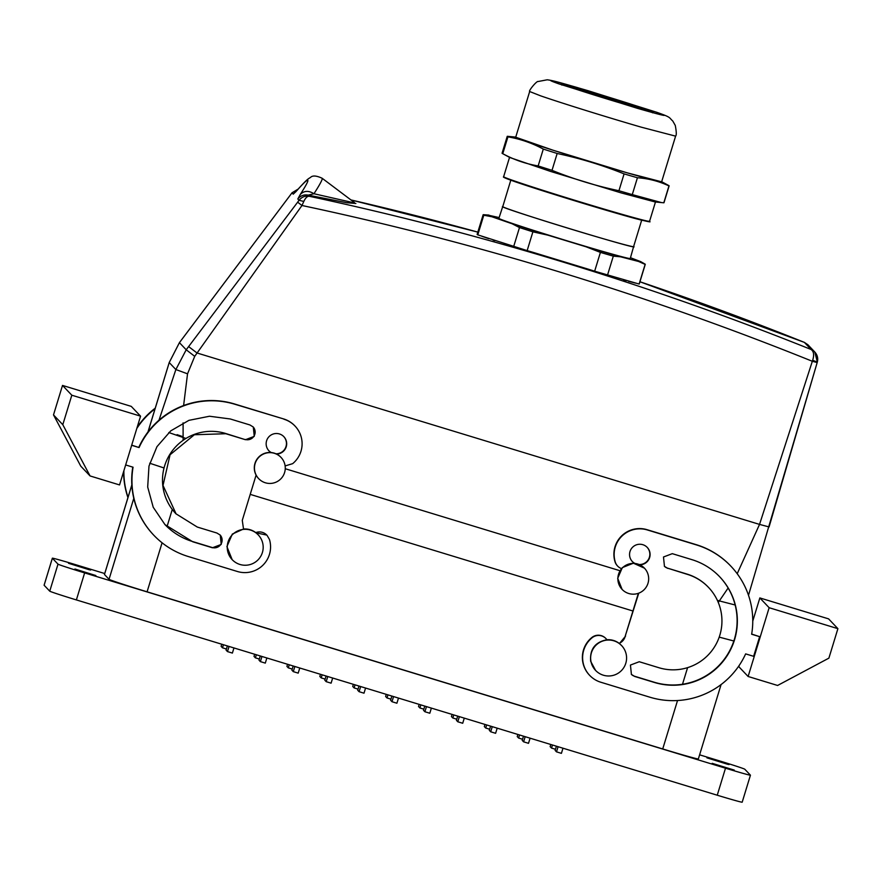 <?xml version="1.0" encoding="UTF-8"?>
<svg xmlns="http://www.w3.org/2000/svg" width="882" height="882" viewBox="0 0 882 882"><rect width="100%" height="100%" fill="white"/><g stroke="black" fill="none" stroke-linecap="round" stroke-linejoin="round"><path stroke-width="1.32" d="M254.666 654.257L254.016 656.373L255.394 657.84L256.342 654.764M287.565 664.278L286.915 666.406L288.304 667.861L289.241 664.785M320.464 674.311L319.813 676.428L321.202 677.894L322.139 674.818M353.373 684.333L352.723 686.461L354.112 687.916L355.049 684.84M386.272 694.354L385.621 696.482L387.011 697.938L387.948 694.873M419.171 704.387L418.52 706.504L419.909 707.97L420.846 704.894M452.08 714.409L451.43 716.537L452.819 717.992L453.756 714.927M484.979 724.442L484.328 726.559L485.717 728.025L486.655 724.949M517.877 734.463L517.227 736.591L518.616 738.047L519.553 734.971M550.787 744.496L550.136 746.613L551.526 748.079L552.463 745.003M221.757 644.224L221.106 646.352L222.496 647.807L223.433 644.742M259.341 659.03L255.394 657.84M292.24 669.063L288.304 667.861M325.138 679.085L321.202 677.894M358.048 689.118L354.112 687.916M390.947 699.139L387.011 697.938M423.845 709.172L419.909 707.97M456.755 719.194L452.819 717.992M489.653 729.227L485.717 728.025M522.552 739.248L518.616 738.047M555.462 749.27L551.526 748.079M226.431 649.009L222.496 647.807M530.082 738.179L528.516 743.317L523.599 741.828L525.176 736.691M523.599 741.828L522.21 740.362L523.5 736.172M497.183 728.157L495.607 733.295L490.701 731.795L492.266 726.658M490.701 731.795L489.312 730.34L490.59 726.151M464.274 718.135L462.708 723.262L457.791 721.774L459.368 716.636M457.791 721.774L456.413 720.307L457.692 716.118M431.375 708.103L429.81 713.24L424.892 711.741L426.469 706.603M424.892 711.741L423.503 710.286L424.782 706.096M398.477 698.081L396.9 703.219L391.994 701.719L393.559 696.582M391.994 701.719L390.605 700.253L391.884 696.074M365.567 688.048L364.001 693.186L359.084 691.686L360.661 686.549M359.084 691.686L357.706 690.231L358.985 686.042M332.668 678.026L331.103 683.164L326.186 681.665L327.762 676.527M326.186 681.665L324.797 680.209L326.075 676.02M299.77 667.994L298.193 673.131L293.287 671.632L294.853 666.505M293.287 671.632L291.898 670.177L293.177 665.987M266.86 657.972L265.295 663.11L260.377 661.61L261.954 656.473M260.377 661.61L258.999 660.155L260.278 655.965M233.962 647.939L232.385 653.077L227.479 651.589L229.044 646.451M227.479 651.589L226.09 650.122L227.369 645.933M562.981 748.212L561.415 753.349L556.509 751.85L558.074 746.712M556.509 751.85L555.12 750.395L556.399 746.205M728.135 588.007L718.29 602.472M719.205 637.124L733.824 640.994L719.205 637.124M183.092 422.875L183.114 440.339M250.212 494.372L632.967 611.006M164.063 467.978L149.708 463.226L164.063 467.989M295.702 191.813L293.21 194.161L292.03 192.783L298.171 189.068L291.975 192.871L179.432 342.657L169.223 362.557L148.022 431.915M303.805 201.438L299.042 200.302L297.807 199.001A10.275 10.264 -43.5 0 1 308.171 195.131L309.262 196.278C307.344 196.091 305.525 197.811 303.805 201.438L301.975 205.495L194.724 356.339L187.535 373.825L175.871 369.547L158.992 420.185M814.714 351.929L807.912 344.763L804.362 342.381L811.142 349.504L814.814 352.028L817.327 362.039L769.071 526.94L759.534 524.404L737.198 573.719M187.535 373.825L183.61 405.533M748.498 595.284L817.184 362.557L812.311 361.267A3072.469 3069.195 136.5 0 0 627.786 293.64A3072.469 3069.195 136.5 0 0 301.975 205.495L297.642 202.187L186.201 349.779L175.871 369.547L169.212 362.546L151.472 420.482M814.505 351.709C817.36 354.729 818.309 358.18 817.327 362.061L812.653 360.297L759.534 524.404L196.995 352.976L188.616 346.582M281.038 457.416L280.873 457.251A15.413 15.402 136.5 0 0 254.611 470.988A15.413 15.402 136.5 0 0 258.525 478.485L258.691 478.661A15.413 15.402 136.5 0 0 284.952 464.913A15.413 15.402 136.5 0 0 262.737 454.395A15.413 15.402 136.5 0 0 258.691 478.661M622.097 589.397L617.698 578.338L622.339 567.6L633.386 563.201L644.444 568.162A15.413 15.402 -43.5 0 1 644.036 589.782A15.413 15.402 -43.5 0 1 622.097 589.397A15.413 15.402 -43.5 0 1 622.494 567.776A15.413 15.402 -43.5 0 1 644.444 568.162M808.144 345.016L804.45 342.414L639.946 281.766A3082.744 3079.47 136.5 0 1 804.362 342.381L804.527 342.448M297.807 199.001L300.288 194.437C304.092 190.633 308.645 190.402 313.959 193.742L308.171 195.131L346.758 202.728L355.887 203.477M607.511 275.118L613.31 256.144L620.531 256.794L638.601 261.48L645.128 264.391L639.119 284.037L594.655 271.193A3082.744 3079.47 136.5 0 0 588.272 269.175M483.788 215.219L491.836 216.751L488.815 215.065L483.281 214.69A84.771 1.918 -163 0 0 483.138 214.756A84.771 1.918 -163 0 0 483.171 214.844A84.771 1.918 -163 0 0 483.788 215.219L477.779 234.866L527.149 250.62A3082.744 3079.47 136.5 0 1 533.588 252.506L588.261 269.175M297.642 202.187L299.042 200.302C301.831 196.918 305.238 195.584 309.262 196.278A3082.744 3079.47 136.5 0 1 630.685 283.552A3082.744 3079.47 136.5 0 1 811.142 349.504C813.81 351.455 814.318 355.06 812.653 360.297M352.535 202.496L313.959 193.742A118.177 5.369 -53 0 0 322.117 178.241C316.329 175.562 312.448 175.32 310.453 177.491C307.807 178.947 306.186 180.182 297.256 190.104L297.256 190.104A10.275 8.842 41.4 0 0 296.76 190.721A107.891 4.906 -53 0 1 300.288 194.437M194.724 356.339L186.201 349.779L179.421 342.646L292.107 192.706M637.432 177.756A84.65 1.918 -163 0 1 630.961 175.893A84.65 1.918 -163 0 1 624.092 173.886L618.932 190.733C596.023 185.926 573.719 179.123 552.011 170.347L557.17 153.49A84.65 1.918 -163 0 1 543.301 149.08L538.152 165.926C525.749 163.832 513.952 159.763 502.762 153.7L507.922 136.853A84.65 1.918 -163 0 1 507.227 136.368L502.078 153.214A84.65 1.918 17 0 0 502.52 153.578L509.851 157.536L550.456 171.384L621.171 192.904L655.117 201.956L661.456 202.573L632.273 194.602L637.432 177.756C648.535 178.528 659.052 181.251 668.964 185.926L663.815 202.783A84.65 1.918 17 0 0 663.981 202.717L669.129 185.859A84.65 1.918 -163 0 1 668.964 185.926M618.932 190.733A84.65 1.918 17 0 0 625.812 192.739A84.65 1.918 17 0 0 632.273 194.602M538.152 165.926A84.65 1.918 17 0 0 552.011 170.347M663.815 202.783L661.456 202.573M557.17 153.49C580.069 158.341 602.373 165.132 624.092 173.886M507.922 136.853C520.314 138.97 532.1 143.049 543.301 149.08M507.227 136.368A84.65 1.918 -163 0 1 507.393 136.302L515.738 137.096A76.425 1.731 -163 0 0 551.129 149.598A76.425 1.731 -163 0 0 627.289 172.861A76.425 1.731 -163 0 0 661.665 181.736M661.665 181.714L668.688 185.507A84.65 1.918 -163 0 1 669.129 185.859M627.223 172.839L553.014 150.205L515.705 137.217L529.674 91.53L540.688 95.862A76.293 1.731 -163 0 0 641.192 127.151L675.601 136.148L661.632 181.824L627.223 172.839M510.788 180.204L502.751 206.686A68.432 1.555 17 0 0 569.011 228.504A68.432 1.555 17 0 0 633.596 246.629L641.666 220.224M633.64 246.486L630.266 258.503A68.719 1.555 -163 0 1 565.417 240.301A68.719 1.555 -163 0 1 498.87 218.394L502.751 206.476M633.838 246.64C640.718 250.841 501.219 208.328 502.475 206.609L502.431 206.531M499.069 217.556L488.43 215.208M491.836 216.751L512.122 223.763L519.487 227.556L513.677 246.53M527.149 250.62L532.893 231.823L547.821 235.141L512.122 223.763M547.821 235.141L586.177 246.828L600.41 252.395L594.655 271.193M620.531 256.794L586.177 246.828M630.498 257.731L640.663 261.601L638.601 261.48M645.128 264.391A84.771 1.918 -163 0 0 645.271 264.324A84.771 1.918 -163 0 0 645.227 264.225A84.771 1.918 -163 0 0 644.929 264.027L640.663 261.601M494.879 240.632L493.071 240.058M488.705 238.647L481.903 236.299M532.893 231.823A84.771 1.918 -163 0 1 519.487 227.556M613.31 256.144A84.771 1.918 -163 0 1 600.41 252.395M635.724 283.155L628.579 281.303M626.33 280.663L623.563 279.859M477.779 234.866A84.771 1.918 -163 0 1 477.173 234.491A84.771 1.918 -163 0 1 477.129 234.403L483.138 214.756M645.271 264.324L639.263 283.971A84.771 1.918 -163 0 1 639.119 284.037M699.602 754.827L718.157 760.471A26.978 0.617 -163 0 1 744.794 769.236L750.428 775.157A26.978 0.617 -163 0 1 750.439 775.19L742.181 802.201A26.978 0.617 -163 0 1 717.242 795.211L76.381 599.925A26.978 0.617 -163 0 1 49.745 591.172L44.111 585.24A26.978 0.617 -163 0 1 44.1 585.218L52.358 558.196A26.978 0.617 -163 0 1 77.296 565.186L104.726 573.543M131.848 484.957L104.462 574.502A38.532 0.871 -163 0 1 104.451 574.458L131.837 484.857M750.439 775.19A26.978 0.617 -163 0 1 725.5 768.2L84.639 572.903A26.978 0.617 -163 0 1 58.003 564.149L49.745 591.172M58.003 564.149L52.369 558.229A26.978 0.617 -163 0 1 52.358 558.196M104.462 574.502L109.037 579.309L133.788 498.33M721.09 684.553L698.357 758.928A38.532 0.871 -163 0 1 662.724 748.95L147.085 591.811A38.532 0.871 -163 0 1 109.037 579.309M89.457 569.816L68.531 563.289L90.637 570.048M727.859 764.352L706.934 757.836L729.05 764.595M94.683 575.307L74.937 569.022L95.862 575.549M733.085 769.854L712.16 763.327L734.265 770.085M154.967 408.84A79.634 79.556 136.5 0 0 136.798 428.476M123.888 470.734A79.634 79.556 136.5 0 0 128.022 497.338M769.148 607.72L748.123 676.483L777.593 685.468L828.893 658.137L837.9 628.668L769.148 607.72L759.854 597.93L752.754 621.126M739.226 665.381L738.829 666.704L748.123 676.483M621.645 645.624A17.982 17.96 136.5 0 0 591.006 661.654A17.982 17.96 136.5 0 0 616.926 673.936A17.982 17.96 136.5 0 0 621.645 645.624L619.44 643.562A17.982 17.96 136.5 0 0 606.915 639.748A10.275 10.264 -43.5 0 0 592.076 637.774A25.688 25.666 -43.5 0 0 600.774 682.227L649.88 697.199A79.634 79.556 -43.5 0 0 745.643 653.882L753.636 656.318L759.645 636.672L751.673 634.059M155.133 408.256A79.634 79.556 136.5 0 0 137.162 427.307M140.569 416.161L119.544 484.935L90.074 475.949L62.798 424.683L71.817 395.213L140.569 416.161L131.264 406.382L62.512 385.423L71.817 395.213M123.623 471.561A79.634 79.556 136.5 0 0 127.945 497.58M638.744 593.178L625.316 635.834A10.275 10.264 -43.5 0 1 619.142 643.331M625.316 635.834L638.37 593.31M621.413 568.592A10.275 10.264 -43.5 0 1 617.632 566.068L617.378 565.814A10.275 10.264 -43.5 0 1 614.997 561.724A25.688 25.666 -43.5 0 1 647.09 529.696L696.196 544.657A79.634 79.556 -43.5 0 1 730.649 565.935L730.891 566.2A79.634 79.556 -43.5 0 1 751.651 634.235L759.645 636.672M589.661 675.369L589.419 675.105A25.688 25.666 -43.5 0 1 591.833 637.521A10.275 10.264 -43.5 0 1 605.758 638.392L606.011 638.656M667.784 568.405L664.455 566.343L663.485 556.994L672.293 553.664L691.929 559.651A64.221 64.154 -43.5 0 1 727.749 654.775A64.221 64.154 -43.5 0 1 654.389 682.459L634.742 676.472L631.413 674.41L630.443 665.061L639.252 661.732L658.898 667.718A48.808 48.764 -43.5 0 0 708.544 587.434A48.808 48.764 -43.5 0 0 687.431 574.391L667.542 568.151A7.706 7.695 -43.5 0 1 664.355 566.244M667.542 568.151L687.188 574.138A48.808 48.764 -43.5 0 1 708.301 587.18L708.544 587.434M719.591 576.685A64.221 64.154 -43.5 0 1 654.146 682.205L634.5 676.218A7.706 7.695 -43.5 0 1 631.314 674.311M647.145 547.303A10.275 10.264 -43.5 0 1 639.362 564.524M634.665 563.278A10.275 10.264 -43.5 0 1 632.251 561.459M256.1 475.122L242.274 520.358L243.52 529.013A17.982 17.96 -43.5 0 1 256.045 532.827L266.838 535.109A10.275 10.264 136.5 0 0 255.747 532.596M132.785 467.129A79.634 79.556 136.5 0 0 153.567 534.988L153.821 535.242A79.634 79.556 136.5 0 0 188.263 556.52L237.379 571.492A25.688 25.666 136.5 0 0 269.462 539.464L267.081 535.374M131.705 445.134L139.069 447.56A79.634 79.556 136.5 0 1 234.821 404.243L283.684 418.961L234.579 403.989A79.634 79.556 136.5 0 0 138.827 447.306M285.129 465.928L292.637 463.667A25.688 25.666 136.5 0 0 295.04 426.072L294.797 425.819A25.688 25.666 136.5 0 0 283.684 418.961M164.901 524.536A64.221 64.154 136.5 0 0 192.53 541.526L212.176 547.513A7.706 7.695 136.5 0 0 220.158 534.999M245.461 439.71L225.572 433.459A48.808 48.764 136.5 0 0 175.915 513.754L197.281 527.05L216.917 533.037L220.257 535.098L221.217 544.448L212.419 547.777L192.772 541.791L164.989 524.625L153.225 507.26L147.691 487.029L148.981 466.082L156.963 446.667L170.766 430.857L188.935 420.339L209.519 416.238L230.312 418.983L249.959 424.97L253.288 427.031L254.259 436.381L245.461 439.71L225.814 433.724L194.36 434.749L170.061 454.759L163.016 485.431L176.157 514.008M245.207 439.445A7.706 7.695 136.5 0 0 253.189 426.932M275.967 453.789A10.275 10.264 136.5 0 0 283.75 436.568M268.856 450.724A10.275 10.264 136.5 0 0 271.259 452.543M837.9 628.668L828.606 618.877L759.854 597.93M606.915 639.748C595.063 642.096 589.661 649.284 590.675 661.313L595.571 670.397M617.632 566.068A10.275 10.264 -43.5 0 1 615.25 561.977A25.688 25.666 -43.5 0 1 647.333 529.95L696.438 544.922A79.634 79.556 -43.5 0 1 730.891 566.2M625.57 636.087L619.44 643.562M634.423 563.256A10.275 10.264 -43.5 0 1 630.002 551.526A10.275 10.264 -43.5 0 1 647.267 547.435A10.275 10.264 -43.5 0 1 639.913 564.789M62.512 385.423L53.504 414.904L80.78 466.17L90.074 475.949M153.821 535.242A79.634 79.556 136.5 0 1 133.061 467.206L125.652 464.946M295.04 426.072A25.688 25.666 136.5 0 0 283.927 419.215M131.661 445.3L139.069 447.56M256.045 532.827L258.25 534.889A17.982 17.96 -43.5 0 1 257.776 560.114A17.982 17.96 -43.5 0 1 232.175 559.662A17.982 17.96 -43.5 0 1 232.65 534.437A17.982 17.96 -43.5 0 1 258.25 534.889M232.175 559.662L226.917 546.608L232.319 534.084L243.52 529.013M276.518 454.043A10.275 10.264 136.5 0 0 283.872 436.7A10.275 10.264 136.5 0 0 266.596 440.78A10.275 10.264 136.5 0 0 271.028 452.521M53.504 414.904L62.798 424.683M177.061 434.661L181.935 436.336M735.147 604.986L717.386 600.41M285.261 468.728L619.892 570.698M168.804 432.544L185.97 438.464M293.21 194.161L296.76 190.721M350.948 199.938L477.823 232.12A3082.744 3079.47 136.5 0 0 350.959 199.938M504.35 177.293L514.912 181.659C534.536 188.472 582.396 203.378 614.743 212.738L641.291 220.125L648.634 221.404M649.56 221.316A76.293 1.731 -163 0 1 615.151 212.33A76.293 1.731 -163 0 1 514.647 181.042A76.293 1.731 -163 0 1 503.633 176.709C505.022 177.183 498.242 175.794 514.901 181.648C539.707 190.314 609.66 211.724 636.308 218.813C658.887 224.403 645.955 220.39 649.56 221.316L655.469 201.989M566.972 86.149A47.396 1.08 -163 0 1 583.234 90.681A47.396 1.08 -163 0 1 645.668 110.118A47.396 1.08 -163 0 1 647.686 110.823M631.964 106.424A48.422 1.103 -163 0 1 568.173 86.568A48.422 1.103 -163 0 1 583.013 89.512A48.422 1.103 -163 0 1 646.804 109.379A48.422 1.103 -163 0 1 631.964 106.424M655.954 112.036C671.411 117.526 665.315 116.314 637.653 108.398L559.012 83.911C543.555 78.41 549.662 79.623 577.313 87.55L655.954 112.036M725.5 768.2L717.242 795.211M84.639 572.903L76.381 599.925M52.369 558.229L44.111 585.24M662.724 748.95L677.53 700.529M682.503 684.256L687.585 667.641M147.085 591.811L162.079 542.794M167.018 526.642L172.277 509.443M147.978 431.971L151.428 420.549M179.421 342.646L169.212 362.546M297.256 190.104L295.702 191.901M354.509 202.617L322.117 178.241M509.542 157.371L503.633 176.709M561.856 85.091L561.558 84.055L628.403 105.388L653.341 112.124L652.515 112.808M529.674 91.53C528.208 91.133 536.862 80.593 538.152 81.508L547.204 79.799C553.576 80.571 561.305 82.941 588.14 90.725L656.528 112.212C672.117 117.67 668.688 117.482 672.768 120.999L675.27 125.442C676.483 131.716 676.593 135.277 675.601 136.148"/></g></svg>

